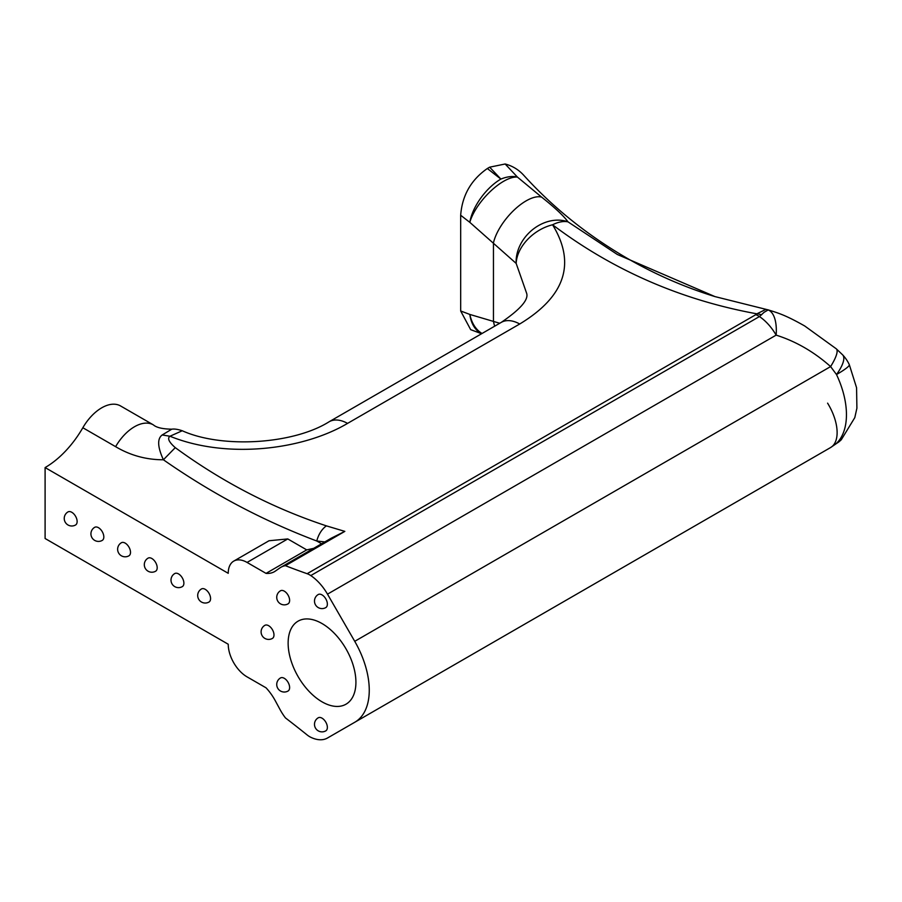 <?xml version="1.0" encoding="UTF-8"?>
<svg xmlns="http://www.w3.org/2000/svg" width="902" height="902" viewBox="0 0 902 902"><rect width="100%" height="100%" fill="white"/><g stroke="black" fill="none" stroke-linecap="round" stroke-linejoin="round"><path stroke-width="1.35" d="M617.351 254.488L714.982 296.6C684.438 287.174 654.987 274.298 626.619 257.972C587.236 235.05 552.949 207.483 523.746 175.281A111.138 64.166 -60 0 0 505.154 163.995L517.444 177.096L541.64 197.132C555.034 207.776 563.818 216.018 567.989 221.847L617.351 254.488M327.494 738.005L776.148 478.985A37.749 2.988 60 0 0 776.16 478.973L830.607 447.539L836.504 443.333A70.108 40.477 -120 0 0 836.504 374.544A37.749 4.33 -25.3 0 0 849.289 364.6A37.749 37.749 0 0 0 842.648 354.858L836.255 348.792L804.731 325.994C785.439 315.057 778.437 313.084 767.974 309.814L765.888 309.375L756.868 313.828C681.01 299.96 612.909 270.284 552.576 224.778C576.141 263.418 565.193 296.487 519.71 323.998L347.563 423.388C302.61 450.042 226.571 459.265 169.971 436.23C167.141 438.259 168.911 442.059 175.27 447.64L163.397 459.772C146.304 459.794 130.373 455.431 115.614 446.67L82.837 427.74A75.486 43.578 120 0 1 45.1 467.574L45.1 538.505L228.24 644.242A26.632 15.379 -120 0 0 247.069 676.872L266.034 687.809A37.749 21.795 -120 0 1 275.358 700.877L280.003 709.479A37.749 21.795 -120 0 0 285.427 717.891A985.3 568.869 -120 0 1 307.131 734.938A18.874 10.892 -120 0 0 310.784 737.284A37.749 21.795 -120 0 0 327.494 738.005L354.734 722.288A70.108 40.477 -120 0 0 354.734 641.322L327.494 594.147A37.749 21.795 -120 0 0 310.784 575.577A18.874 10.892 -120 0 0 307.131 573.706A985.3 568.869 -120 0 1 285.427 565.689A37.749 21.795 -120 0 0 280.917 567.268A37.749 21.795 -120 0 0 280.003 567.843L275.358 571.09A37.749 21.795 -120 0 1 274.445 571.676A37.749 21.795 -120 0 1 266.034 573.379L306.725 549.882L287.772 538.934L269.033 540.749L233.753 561.112A26.632 15.379 -120 0 0 228.24 573.311L45.1 467.574M354.734 641.322L830.607 366.584L836.504 374.544A37.749 11.884 -43.3 0 0 842.648 354.858M841.295 439.736A37.749 30.51 46.2 0 1 836.504 443.333A37.749 20.622 51 0 0 838.928 441.833L838.928 441.833A37.749 37.749 0 0 0 841.295 439.736L854.803 417.615L856.9 408.189L856.573 387.747L849.289 364.6M558.89 220.144A37.749 30.285 -44.3 0 1 567.989 221.847A37.749 21.332 127.1 0 0 552.576 224.778A37.749 26.248 -35.6 0 0 544.707 227.462A37.749 26.248 -35.6 0 0 516.169 263.407A37.749 30.285 -44.3 0 1 558.89 220.144M770.815 311.641A37.749 16.743 105.6 0 1 776.148 335.127A37.749 21.795 -120 0 0 759.439 316.557L764.118 312.284L768.188 309.927A37.749 16.743 105.6 0 1 770.815 311.641M288.133 643.115A47.93 27.68 -120 0 0 309.059 691.36A47.93 27.68 -120 0 0 345.996 704.203A47.93 27.68 -120 0 0 355.918 682.262A47.93 27.68 -120 0 0 335.003 634.016A47.93 27.68 -120 0 0 298.055 621.174A47.93 27.68 -120 0 0 288.133 643.115M322.025 594.892A7.554 4.363 -120 0 0 318.248 594.519A7.554 7.554 0 0 0 318.248 607.587A7.554 7.554 0 0 0 325.802 607.587A7.554 4.363 -120 0 0 327.37 604.137A7.554 4.363 -120 0 0 322.025 594.892M284.288 591.148A7.554 4.363 -120 0 0 280.511 590.776A7.554 7.554 0 0 0 280.511 603.855A7.554 7.554 0 0 0 288.054 603.855A7.554 4.363 -120 0 0 289.621 600.394A7.554 4.363 -120 0 0 284.288 591.148M268.649 625.706A7.554 4.363 -120 0 0 264.872 625.334A7.554 7.554 0 0 0 264.872 638.413A7.554 7.554 0 0 0 272.427 638.413A7.554 4.363 -120 0 0 273.982 634.952A7.554 4.363 -120 0 0 268.649 625.706M284.288 678.315A7.554 4.363 -120 0 0 280.511 677.943A7.554 7.554 0 0 0 280.511 691.022A7.554 7.554 0 0 0 288.054 691.022A7.554 4.363 -120 0 0 289.621 687.561A7.554 4.363 -120 0 0 284.288 678.315M322.025 718.161A7.554 4.363 -120 0 0 318.248 717.789A7.554 7.554 0 0 0 318.248 730.857A7.554 7.554 0 0 0 325.802 730.857A7.554 4.363 -120 0 0 327.37 727.407A7.554 4.363 -120 0 0 322.025 718.161M205.239 589.333A7.554 4.363 -120 0 0 201.462 588.961A7.554 7.554 0 0 0 201.462 602.029A7.554 7.554 0 0 0 209.005 602.029A7.554 4.363 -120 0 0 210.572 598.578A7.554 4.363 -120 0 0 205.239 589.333M178.54 573.92A7.554 4.363 -120 0 0 174.774 573.548A7.554 7.554 0 0 0 174.774 586.627A7.554 7.554 0 0 0 182.317 586.627A7.554 4.363 -120 0 0 183.884 583.166A7.554 4.363 -120 0 0 178.54 573.92M151.852 558.507A7.554 4.363 -120 0 0 148.086 558.135A7.554 7.554 0 0 0 148.086 571.214A7.554 7.554 0 0 0 155.629 571.214A7.554 4.363 -120 0 0 157.196 567.753A7.554 4.363 -120 0 0 151.852 558.507M125.164 543.105A7.554 4.363 -120 0 0 121.398 542.733A7.554 7.554 0 0 0 121.398 555.801A7.554 7.554 0 0 0 128.941 555.801A7.554 4.363 -120 0 0 130.508 552.351A7.554 4.363 -120 0 0 125.164 543.105M98.476 527.693A7.554 4.363 -120 0 0 94.699 527.32A7.554 7.554 0 0 0 94.699 540.399A7.554 7.554 0 0 0 102.253 540.399A7.554 4.363 -120 0 0 103.82 536.938A7.554 4.363 -120 0 0 98.476 527.693M71.788 512.291A7.554 4.363 -120 0 0 68.011 511.908A7.554 7.554 0 0 0 68.011 524.987A7.554 7.554 0 0 0 75.565 524.987A7.554 4.363 -120 0 0 77.132 521.536A7.554 4.363 -120 0 0 71.788 512.291M285.427 565.689L344.835 531.379L326.434 525.877A18.874 11.365 -71.2 0 0 316.771 541.008C263.057 520.725 211.936 493.642 163.397 459.772C157.534 446.941 157.14 438.676 162.191 434.967L171.775 429.183C162.585 429.025 156.441 427.593 153.363 424.876L120.575 405.956A37.749 21.795 120 0 0 101.701 407.828A37.749 21.795 120 0 0 82.837 427.74M287.772 538.934L247.069 562.431L266.034 573.379M247.069 562.431A26.632 15.379 -120 0 0 233.753 561.112M776.058 479.03A37.749 21.795 -120 0 0 776.148 478.985L830.607 447.539A37.749 19.618 60 0 0 827.585 403.149M836.255 348.792A37.749 8.659 -49.5 0 1 830.607 366.584C814.021 351.848 795.868 341.362 776.148 335.127L327.494 594.147M313.682 548.348L306.725 549.882M280.917 567.268L331.293 538.178L344.835 531.379M321.586 543.782L316.771 541.008L325.261 541.967M326.434 525.877C272.72 508.13 222.332 482.051 175.27 447.64M310.784 575.577L759.439 316.557A18.874 10.892 -120 0 0 755.786 314.685L756.868 313.828A18.874 14.849 40.5 0 1 761.604 314.832M526.621 293.263L526.621 293.229C528.82 299.611 520.375 309.33 501.275 322.375L329.129 421.764C293.308 444.336 221.915 448.7 182.249 430.75L169.971 436.23L162.191 434.967M487.362 168.505A985.3 568.869 -120 0 0 500.892 179.07L489.662 167.174L487.362 168.505C471.081 179.848 462.185 195.43 460.674 215.24L460.674 310.987L470.675 329.658L481.6 333.729M505.154 163.995L489.662 167.174M526.621 293.229L516.169 263.407L469.829 222.354A37.749 17.927 -52.4 0 1 500.892 179.07A37.749 20.971 -44.6 0 1 517.444 177.096A37.749 15.233 -48.2 0 0 490.338 191.45A37.749 15.233 -48.2 0 0 469.829 222.354A1023.037 590.652 60 0 1 460.674 215.24M494.691 326.174A37.749 26.113 -72.7 0 1 493.45 321.191L493.45 242.886A37.749 16.36 -49.9 0 1 514.084 210.065A37.749 16.36 -49.9 0 1 541.64 197.132M768.188 309.927L767.523 309.848L768.188 309.927A18.874 18.784 78.8 0 0 765.888 309.375M482.04 333.481A37.749 26.789 -75.4 0 1 469.829 314.437L499.731 323.266M153.363 424.876A37.749 21.795 120 0 0 134.488 426.747A37.749 21.795 120 0 0 115.614 446.67M755.786 314.685L307.131 573.706M329.129 421.764A37.749 21.795 60 0 1 347.563 423.388M501.275 322.375A37.749 21.795 60 0 1 519.71 323.998M460.674 310.987A1023.037 590.652 60 0 1 469.829 314.437A37.749 25.076 -68.9 0 0 481.657 333.695M171.775 429.183C174.289 428.754 177.773 429.273 182.249 430.75L182.249 430.75M830.607 447.539L838.928 441.833M766.384 309.442L714.982 296.6"/></g></svg>
